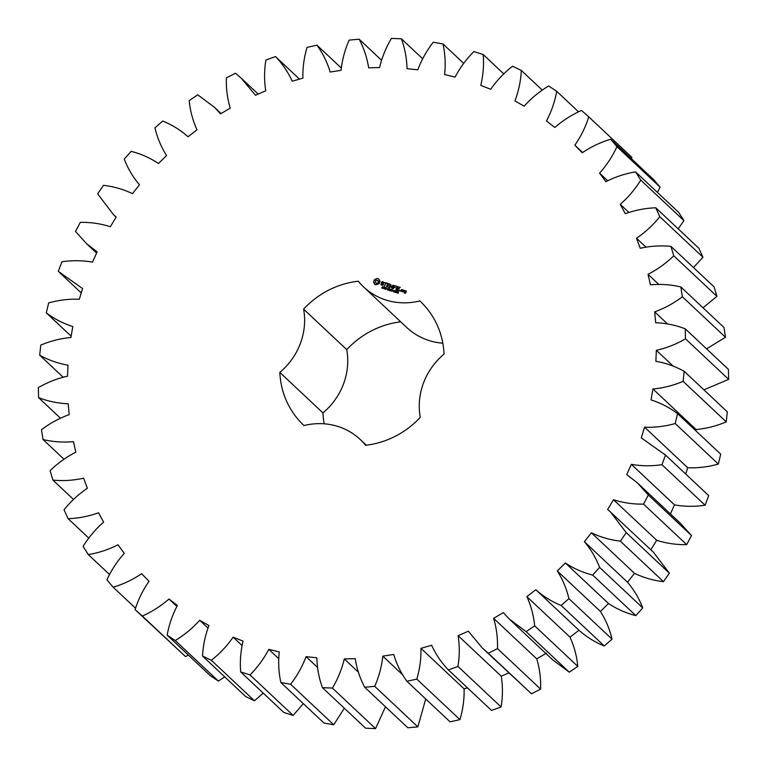 <?xml version="1.0" encoding="UTF-8"?>
<svg xmlns="http://www.w3.org/2000/svg" width="767" height="767" viewBox="0 0 767 767"><rect width="100%" height="100%" fill="white"/><g stroke="black" fill="none" stroke-linecap="round" stroke-linejoin="round"><path stroke-width="1.15" d="M670.416 513.919L674.481 504.868C684.538 506.642 694.739 506.757 705.084 505.223L661.94 464.697L665.545 455.109L641.289 437.89L644.558 427.2C654.845 427.631 665.056 426.404 675.209 423.537L677.558 413.634C669.543 407.565 660.703 402.991 651.049 399.904L652.928 388.974C663.273 388.044 673.33 385.494 683.109 381.343L684.174 371.305C675.363 366.396 665.929 363.059 655.871 361.295L656.322 350.308C666.552 348.026 676.273 344.21 685.506 338.841L685.267 328.832C675.823 325.17 665.948 323.128 655.66 322.715L654.682 311.853C664.606 308.276 673.838 303.243 682.381 296.752L680.837 286.954C670.904 284.595 660.771 283.886 650.426 284.825L648.029 274.289C657.492 269.466 666.072 263.302 673.762 255.804L670.943 246.38C660.703 245.363 650.474 245.996 640.253 248.287L636.485 238.24C645.325 232.257 653.101 225.076 659.812 216.697L655.766 207.799C645.392 208.145 635.239 210.12 625.316 213.705L620.235 204.329C628.298 197.292 635.143 189.209 640.771 180.101L635.555 171.885C625.23 173.591 615.335 176.861 605.872 181.693L599.573 173.141C606.716 165.164 612.507 156.324 616.946 146.631L610.676 139.249C600.561 142.269 591.089 146.785 582.258 152.777L574.847 145.203C580.955 136.43 585.595 126.977 588.768 116.862L581.53 110.438C571.808 114.743 562.92 120.419 554.877 127.466L546.468 120.994C551.435 111.57 554.848 101.675 556.708 91.321L548.626 85.952C539.469 91.455 531.32 98.205 524.187 106.191L514.945 100.937C518.674 91.014 520.803 80.851 521.311 70.43L512.529 66.211C504.092 72.827 496.815 80.525 490.727 89.308L480.794 85.358C483.239 75.128 484.035 64.85 483.191 54.543L473.853 51.552C466.278 59.164 460.008 67.688 455.061 77.122L444.611 74.543C445.723 64.16 445.186 53.958 442.99 43.94L433.269 42.233C426.682 50.699 421.524 59.903 417.794 69.826L407.018 68.666C406.769 58.311 404.899 48.359 401.409 38.801L391.458 38.398C385.974 47.592 382.014 57.304 379.579 67.544L368.649 67.822C367.057 57.688 363.894 48.148 359.148 39.213L349.148 40.124C344.853 49.884 342.159 59.951 341.066 70.334L330.165 72.04C327.25 62.29 322.84 53.326 316.934 45.167L307.049 47.381C304.029 57.525 302.649 67.784 302.907 78.129L292.217 81.235C288.037 72.031 282.467 63.814 275.497 56.566L265.9 60.037C264.193 70.411 264.145 80.669 265.756 90.803L255.478 95.261L241.624 78.55L235.527 73.21L226.38 77.879C226.035 88.301 227.32 98.387 230.244 108.137L220.551 113.871L214.549 107.37L197.733 94.82L189.19 100.611C190.197 110.899 192.805 120.64 196.994 129.834L188.04 136.747L187.464 136.19L188.049 136.737M705.084 505.223L708.689 495.626L665.545 455.109M674.481 504.868L631.346 464.342C641.394 466.115 651.595 466.231 661.94 464.697M708.689 495.626L664.404 454.016M685.756 474.073L687.692 467.726C697.98 468.158 708.2 466.93 718.343 464.064L720.702 454.16L677.558 413.634M695.842 430.805L696.072 429.501C706.407 428.571 716.474 426.021 726.244 421.869L727.308 411.831L684.174 371.305M703.895 389.837L728.65 379.368L728.41 369.358L685.267 328.832M706.57 348.841L725.515 337.279L723.971 327.48L680.837 286.954M703.013 307.788L716.905 296.33L714.087 286.906L670.943 246.38M693.473 267.539L702.956 257.223L698.9 248.326L655.766 207.799M678.191 228.873L683.905 220.618L678.699 212.411L635.555 171.885M657.424 192.431L660.09 187.158L653.81 179.775L610.676 139.249M631.442 158.759L631.912 157.388L588.768 116.862M188.04 136.747C180.561 130.083 172.124 124.848 162.738 121.023L154.953 127.84C157.302 137.811 161.175 147.043 166.564 155.528L158.51 163.496C150.159 157.935 141.042 153.889 131.157 151.367L124.254 159.085C127.907 168.577 132.979 177.139 139.479 184.77L132.461 193.658C123.382 189.296 113.737 186.525 103.526 185.336L97.63 193.83L113.612 214.818L116.201 217.071L110.333 226.735C100.688 223.628 90.679 222.171 80.314 222.353L75.521 231.471L86.537 243.638L97.121 251.873L92.519 262.132C82.462 260.358 72.261 260.243 61.916 261.777L58.311 271.374L82.577 288.584L79.308 299.274C69.02 298.842 58.8 300.07 48.657 302.936L46.298 312.84C54.323 318.909 63.153 323.482 72.807 326.569L70.928 337.499C60.593 338.429 50.526 340.979 40.756 345.131L39.692 355.169C48.503 360.078 57.937 363.414 67.995 365.178L67.534 376.166C57.314 378.447 47.583 382.263 38.35 387.632L38.59 397.642C48.043 401.304 57.908 403.346 68.205 403.758L69.183 414.621C59.251 418.197 50.018 423.231 41.485 429.721L43.029 439.52C52.961 441.888 63.095 442.588 73.44 441.648L75.828 452.185C66.365 457.007 57.784 463.172 50.095 470.67L52.913 480.094C63.153 481.11 73.392 480.478 83.613 478.186L87.38 488.234C78.541 494.216 70.765 501.397 64.044 509.777L68.1 518.674C78.474 518.329 88.617 516.354 98.54 512.768L103.622 522.145C95.559 529.182 88.723 537.264 83.095 546.382L88.301 554.589C98.636 552.882 108.531 549.623 117.984 544.781L124.283 553.333C117.14 561.31 111.349 570.149 106.91 579.842L113.19 587.225C123.305 584.205 132.768 579.689 141.598 573.697L149.019 581.271C142.911 590.044 138.271 599.497 135.088 609.612L185.47 656.562L188.433 655.143M135.088 609.612L142.336 616.035C152.048 611.73 160.936 606.055 168.989 599.008L177.388 605.479C172.422 614.904 169.018 624.798 167.158 635.153L210.292 675.679L218.374 681.048L224.702 676.858M167.158 635.153L175.231 640.522C184.396 635.018 192.536 628.269 199.669 620.282L208.921 625.536C205.182 635.459 203.063 645.622 202.546 656.044L245.689 696.57L254.471 700.789L263.196 693.09M202.546 656.044L211.328 660.262C219.774 653.647 227.042 645.948 233.139 637.166L243.072 641.116C240.627 651.346 239.822 661.624 240.675 671.93L283.809 712.457L293.147 715.448L303.31 703.617M240.675 671.93L250.004 674.922C257.587 667.309 263.848 658.786 268.805 649.352L279.246 651.931C278.143 662.314 278.68 672.515 280.866 682.534L324.01 723.06L333.731 724.767L344.345 708.238M280.866 682.534L290.588 684.25C297.184 675.775 302.342 666.571 306.062 656.648L316.848 657.808C317.087 668.162 318.957 678.114 322.456 687.673L365.591 728.199L375.542 728.602L385.485 706.771M322.456 687.673L332.399 688.076C337.892 678.881 341.852 669.169 344.278 658.93L355.217 658.652C356.808 668.786 359.972 678.325 364.708 687.261L407.852 727.787L417.852 726.876L425.733 698.977M364.708 687.261L374.718 686.35C379.003 676.599 381.698 666.523 382.8 656.14L393.701 654.433C396.606 664.193 401.016 673.148 406.922 681.307L450.066 721.833L459.951 719.619C462.971 709.475 464.351 699.216 464.093 688.871L467.506 687.884M406.922 681.307L416.807 679.102C419.827 668.949 421.217 658.7 420.958 648.345L431.639 645.239C435.819 654.443 441.399 662.659 448.369 669.907L491.503 710.434L501.1 706.963C502.807 696.589 502.855 686.331 501.244 676.197L508.828 672.908M448.369 669.907L457.966 666.437C459.663 656.063 459.711 645.814 458.11 635.68L468.388 631.212L482.242 647.923L531.473 693.79L540.62 689.121C540.965 678.699 539.68 668.613 536.756 658.863L546.449 653.129M482.242 647.923L488.33 653.263L497.476 648.594C497.821 638.173 496.537 628.087 493.612 618.336L503.315 612.603L509.317 619.103L552.451 659.63L569.267 672.18L577.81 666.389C576.803 656.101 574.195 646.36 570.006 637.166L578.96 630.253C586.439 636.917 594.876 642.152 604.262 645.977L612.047 639.16C609.698 629.189 605.825 619.957 600.436 611.472L608.49 603.504C616.841 609.065 625.958 613.111 635.843 615.633L642.746 607.915C639.093 598.423 634.021 589.861 627.521 582.23L634.539 573.342C643.618 577.704 653.263 580.475 663.474 581.664L669.37 573.17L653.388 552.182L607.665 509.403L613.523 499.739C623.178 502.845 633.178 504.303 643.551 504.12L648.345 495.003L637.329 482.836L626.744 474.6L631.346 464.342M650.799 549.929L656.667 540.265C666.312 543.372 676.321 544.829 686.686 544.647L691.479 535.529L680.463 523.362L637.329 482.836M400.71 321.814A85.06 79.576 -46.8 0 0 346.742 349.637L303.607 309.111A85.06 79.576 -46.8 0 1 358.275 281.211A65.636 61.398 -46.8 0 0 363.635 286.983A65.636 61.398 -46.8 0 0 419.837 300.932A85.06 79.576 -46.8 0 1 420.172 301.239A85.06 79.576 -46.8 0 1 444.045 354.086A65.636 61.398 -46.8 0 0 420.258 417.363A85.06 79.576 -46.8 0 1 365.591 445.263A65.636 61.398 -46.8 0 0 360.231 439.491A65.636 61.398 -46.8 0 0 304.02 425.541A85.06 79.576 -46.8 0 1 303.684 425.234A85.06 79.576 -46.8 0 1 279.821 372.388A65.636 61.398 -46.8 0 0 303.607 309.111M363.635 286.983L406.769 327.509A65.636 61.398 -46.8 0 0 442.808 343.185M346.742 349.637A65.636 61.398 -46.8 0 1 322.955 412.914A85.06 79.576 -46.8 0 0 324.192 423.815M509.317 619.103L526.133 631.653L534.676 625.862C533.659 615.575 531.061 605.834 526.862 596.64L535.817 589.727L579.536 630.81M535.817 589.727C543.304 596.39 551.741 601.625 561.118 605.451L568.913 598.644C566.564 588.663 562.69 579.43 557.293 570.945L565.346 562.978C573.706 568.539 582.824 572.585 592.699 575.106L599.602 567.388C595.959 557.897 590.878 549.335 584.387 541.703L591.405 532.816C600.475 537.178 610.129 539.949 620.34 541.138L626.236 532.643L610.254 511.666M376.808 278.498L374.401 279.725L373.577 281.92L374.641 284.25L375.629 284.797L379.176 283.713L380.001 281.518L378.936 279.178L377.93 278.632L376.808 278.498L374.574 279.888L373.75 282.064M383.088 287.721L382.8 288.296L381.774 287.989L382.858 287.97L382.465 286.666L383.404 286.954L382.397 286.983L383.088 287.721L382.388 287.155M381.899 287.75L382.675 288.133M382.417 287.5L382.637 286.829L383.577 287.117M384.67 287.548L383.232 288.555L383.816 287.002L384.67 287.548M386.232 287.769L385.648 289.332L385.207 287.625L384.488 288.958L385.082 287.404L385.571 288.986L386.232 287.769M386.932 288.871L386.223 288.852L386.932 288.871M388.562 289.38L387.997 290.07L387.134 289.332L388.303 288.402L388.716 288.958L387.738 288.603L387.393 289.533L388.562 289.38M387.393 289.868L387.814 288.593L388.984 288.881M387.393 289.533L388.323 290.051M381.659 281.901L381.285 282.889L383.078 284.308L382.273 284.969L380.902 284.202L381.391 285.103L383.174 285.161L383.548 284.164L381.947 282.227L383.931 282.841L382.608 281.681L381.659 281.901L381.467 283.033M384.631 282.745L385.552 283.042L384.603 286.129L385.916 283.157L387.086 283.32L384.631 282.745M387.824 283.349L386.549 286.753L388.648 287.213L386.875 286.436L387.306 285.295L388.85 285.583L387.45 284.921L387.872 283.79L389.789 284.183L387.824 283.349L386.664 286.791M390.767 289.226L389.991 290.722L389.924 289.255L388.907 290.377L389.09 288.689L389.128 290.156L389.933 288.958L389.962 290.434L390.921 289.36M392.426 289.753L391.841 291.316L391.927 290.482L391.17 290.242L390.681 290.942L391.266 289.38L391.237 290.06L392.426 289.753M393.126 290.856L392.426 290.837L393.126 290.856M394.583 290.635L393.644 291.93L393.787 290.377L394.756 290.798M393.644 291.93L393.423 290.952M395.484 292.304L394.602 292.198L395.542 290.751L395.484 292.304M397.421 291.355L395.935 292.63L397.181 291.479L396.386 291.019L397.421 291.355M398.226 293.157L397.133 293.013L398.322 292.102L397.737 291.527L398.533 292.16L397.411 292.898L398.226 293.157M397.737 291.527L398.524 291.805M393.126 285.151L391.228 286.772L393.318 285.103L392.129 288.469M391.228 286.772L390.451 284.394L389.425 287.673L390.556 285.209L391.017 287.337L392.809 285.928L391.937 288.258M396.28 286.053L394.19 285.602L393.174 288.871L393.922 287.414L395.465 287.702L394.065 287.04L394.487 285.909L396.28 286.053M397.229 286.359L395.954 289.763L397.229 286.359M400.221 287.318L398.131 286.858L397.105 290.127L399.204 290.597L397.431 289.821L397.862 288.68L399.406 288.958L398.006 288.296L398.428 287.165L400.221 287.318M400.201 290.415L399.962 291.048L400.201 290.415M402.339 291.604L402.915 290.079L401.716 289.485L400.892 291.144L402.339 291.604M403.5 290.06L402.78 291.949L403.327 291.057L404.602 290.875L403.5 290.06M405.12 290.578L404.516 291.642L405.522 292.169L405.244 292.908L404.477 292.285L404.209 292.994L405.542 293.215L406.309 291.163L405.12 290.578L404.736 291.92M687.692 467.726L644.558 427.2M691.479 535.529L648.345 495.003M718.343 464.064L675.209 423.537M686.686 544.647L643.551 504.12M656.667 540.265L613.523 499.739M696.072 429.501L652.928 388.974M669.37 573.17L626.236 532.643M726.244 421.869L683.109 381.343M663.474 581.664L620.34 541.138M634.539 573.342L591.405 532.816M627.521 582.23L584.387 541.703M673.234 366.185L656.322 350.308M642.746 607.915L599.602 567.388M728.65 379.368L685.506 338.841M635.843 615.633L592.699 575.106M608.49 603.504L565.346 562.978M600.436 611.472L557.293 570.945M667.501 323.904L654.682 311.853M612.047 639.16L568.913 598.644M725.515 337.279L682.381 296.752M604.262 645.977L561.118 605.451M570.006 637.166L526.862 596.64M658.738 284.346L648.029 274.289M577.81 666.389L534.676 625.862M716.905 296.33L673.762 255.804M569.267 672.18L526.133 631.653M536.756 658.863L493.612 618.336M645.91 247.089L636.485 238.24M540.62 689.121L497.476 648.594M702.956 257.223L659.812 216.697M531.473 693.79L488.33 653.263M501.244 676.197L458.11 635.68M628.844 212.411L620.235 204.329M501.1 706.963L457.966 666.437M683.905 220.618L640.771 180.101M464.093 688.871L420.958 648.345M607.656 180.734L599.573 173.141M459.951 719.619L416.807 679.102M660.09 187.158L616.946 146.631M402.8 674.931L382.8 656.14M582.623 152.508L574.847 145.203M417.852 726.876L374.718 686.35M358.371 672.17L344.278 658.93M375.542 728.602L332.399 688.076M578.567 111.857L556.708 91.321M317.48 667.376L306.062 656.648M333.731 724.767L290.588 684.25M542.298 90.142L521.311 70.43M278.67 658.623L268.805 649.352M293.147 715.448L250.004 674.922M503.804 73.91L483.191 54.543M242.027 645.517L233.139 637.166M254.471 700.789L211.328 660.262M463.69 63.383L442.99 43.94M207.934 628.039L199.669 620.282M218.374 681.048L175.231 640.522M422.655 58.762L401.409 38.801M176.861 606.409L168.989 599.008M185.47 656.562L142.336 616.035M381.515 60.229L359.148 39.213M135.558 608.241L113.19 587.225M341.267 68.023L316.934 45.167M109.576 574.569L88.301 554.589M299.494 79.116L275.497 56.566M88.809 538.127L68.1 518.674M73.527 499.461L52.913 480.094M63.987 459.212L43.029 439.52M60.43 418.159L38.59 397.642M63.105 377.163L39.692 355.169M71.158 336.195L46.298 312.84M322.955 412.914L279.821 372.388M420.508 301.556L419.837 300.932M379.492 281.077L380.001 281.527M374.085 282.361L374.814 284.365M383.816 287.002L384.631 287.395M383.663 288.047L384.42 288.085M383.96 287.242L383.721 287.865L384.42 287.721L383.989 287.165M385.561 289.303L385.408 287.615M386.3 288.67L386.894 288.967M387.958 289.188L388.524 289.475M382.608 281.681L381.832 282.064M383.078 284.308L383.059 284.988L381.64 284.758M383.558 282.093L382.781 281.844M383.203 282.294L383.692 282.831M381.314 284.375L381.439 285.113M381.755 282.735L383.538 284.183M385.552 283.042L384.679 286.081M387.028 283.196L384.948 282.534M389.722 284.058L387.997 283.512M387.45 284.921L388.792 285.458M388.591 287.098L386.875 286.436M389.09 290.434L389.262 288.852M391.995 290.3L391.237 290.06M392.493 290.655L393.097 290.952M396.386 291.019L397.392 291.45M397.411 292.898L398.188 293.253M390.834 284.461L389.511 287.625M392.809 285.928L392.11 288.421M390.556 285.209L391.065 287.328M396.338 286.177L394.363 285.765L393.25 288.823M394.065 287.04L395.408 287.577M397.316 286.57L396.031 289.715M400.278 287.443L398.303 287.021L397.22 290.166M398.006 288.296L399.348 288.833M399.137 290.472L397.431 289.821M402.857 289.964L401.64 289.773L401.122 291.422M403.586 290.262L402.857 291.911M403.509 290.559L404.161 290.271M406.261 291.048L405.292 290.741M405.522 292.169L405.417 293.071L404.535 292.678M404.228 292.409L404.267 292.908M378.064 280.664L378.102 282.908L377.009 283.464L375.686 282.937L375.648 280.693L376.741 280.128L378.064 280.664M393.586 291.69L394.334 290.568L393.567 291.661M394.487 290.712L394.267 291.22M402.646 290.31L402.215 291.46L401.333 291.067L401.764 289.916L402.646 290.31M406.05 291.402L405.839 291.949L404.957 291.565L405.168 291.009L406.05 291.402M377.891 280.501L378.409 281.134M378.236 280.981L378.543 281.719M378.371 281.566L378.438 282.352M378.265 282.189L378.102 282.908M377.93 282.745L377.604 283.291M376.213 283.234L375.686 282.937M402.474 290.147L402.215 291.46M402.042 291.297L401.333 291.067M405.877 291.239L405.839 291.949M405.666 291.796L404.957 291.565M241.624 78.55L258.172 94.092M214.549 107.37L221.107 113.535M113.612 214.818L116.133 217.186M86.537 243.638L96.584 253.081M59.462 272.458L81.244 292.927M360.231 439.491L366.29 445.186"/></g></svg>
